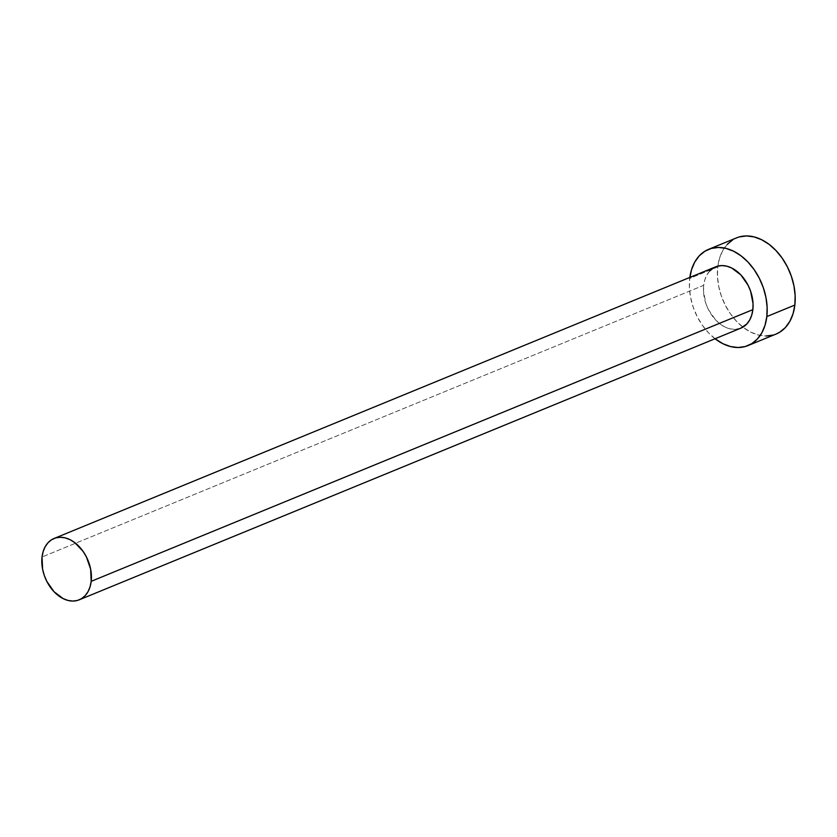 <?xml version="1.0" encoding="UTF-8"?>
<svg xmlns="http://www.w3.org/2000/svg" width="837" height="837" viewBox="0 0 837 837"><rect width="100%" height="100%" fill="white"/><g stroke="black" fill="none" stroke-linecap="round" stroke-linejoin="round"><path stroke-width="0.63" stroke-dasharray="4.18 3.14" d="M715.687 266.815A33.145 23.112 -112.3 0 0 703.708 285.312L42.038 556.992L703.708 285.312L704.838 279.788L706.878 274.954L709.745 270.979M736.55 237.875A51.999 36.253 -112.3 0 0 717.843 266.103A51.999 36.253 -112.3 0 0 717.748 266.888L689.73 278.397A51.999 36.253 67.7 0 1 689.855 277.424L689.73 278.397L717.748 266.888A51.999 36.253 -112.3 0 0 742.911 327.131A51.999 36.253 -112.3 0 0 776.045 334.078M715.039 338.755A51.999 36.253 67.7 0 1 689.73 278.397L689.426 287.782L690.619 297.543L693.256 307.305L697.242 316.689L702.41 325.331L708.583 332.906L715.509 339.111M740.776 328.188L734.53 329.37L729.728 328.774L724.873 326.964L720.144 324.024L715.719 320.058L708.489 309.721L705.947 303.737L703.509 291.297L703.708 285.312A33.145 23.112 -112.3 0 0 714.516 318.73A33.145 23.112 -112.3 0 0 740.871 328.146M739.333 236.913L732.825 239.769M727.217 244.404L722.729 250.64L719.538 258.235L717.748 266.888L717.445 276.273L718.638 286.034L721.274 295.796L725.26 305.181L730.429 313.823L736.602 321.398L743.528 327.612L750.946 332.226L758.573 335.062L766.106 336.003M773.262 335.03L775.899 334.141"/><path stroke-width="1.26" d="M709.745 270.979L713.312 268.028L717.466 266.208L722.028 265.58L726.83 266.187L731.695 267.997L740.839 274.892L748.069 285.229L750.611 291.213L753.049 303.664L752.85 309.648A33.145 23.112 -112.3 0 0 742.042 276.231A33.145 23.112 -112.3 0 0 715.687 266.815L54.028 538.494A33.145 23.112 67.7 0 1 80.383 547.911A33.145 23.112 67.7 0 1 91.191 581.328L752.85 309.648L751.72 315.162L749.68 320.006L746.813 323.971L740.776 328.188M79.212 599.826L740.871 328.146A33.145 23.112 -112.3 0 0 752.85 309.648L91.191 581.328A33.145 23.112 67.7 0 1 79.212 599.826A33.145 23.112 67.7 0 1 52.846 590.409A33.145 23.112 67.7 0 1 42.038 556.992A33.145 23.112 67.7 0 1 54.028 538.494M748.027 345.576L776.045 334.078A51.999 36.253 -112.3 0 0 794.847 305.055A51.999 36.253 -112.3 0 0 777.897 252.638A51.999 36.253 -112.3 0 0 736.55 237.875L708.531 249.374A51.999 36.253 67.7 0 1 749.879 264.147A51.999 36.253 67.7 0 1 766.828 316.564L794.847 305.055L766.828 316.564A51.999 36.253 67.7 0 1 748.027 345.576A51.999 36.253 67.7 0 1 715.039 338.755L722.927 343.725L730.555 346.56L738.088 347.512L745.244 346.539L751.752 343.683L757.359 339.048L761.848 332.812L765.039 325.216L766.828 316.564L767.131 307.179L765.939 297.417L763.302 287.656L759.326 278.271L754.147 269.629L747.975 262.054L741.048 255.84L733.63 251.226L726.003 248.39L718.47 247.449L711.314 248.422L704.806 251.278L699.198 255.913L694.71 262.148L691.519 269.734L689.73 278.397M689.855 277.424A51.999 36.253 67.7 0 1 708.531 249.374M775.899 334.141L779.77 332.174L785.378 327.539L789.866 321.303L793.057 313.718L794.847 305.055L795.15 295.67L793.957 285.909L791.321 276.147L787.345 266.762L782.166 258.12L775.993 250.545L769.067 244.341L761.649 239.727L754.022 236.892L746.489 235.94L739.333 236.913M732.825 239.769L727.217 244.404M766.106 336.003L773.262 335.03M42.038 556.992L42.603 569.202L44.288 575.427L46.83 581.412L54.06 591.749L63.204 598.643L68.069 600.453L72.871 601.06L77.433 600.443L81.587 598.612L85.154 595.662L88.021 591.686L90.051 586.852L91.191 581.328L90.626 569.118L86.41 556.919L83.104 551.405L74.755 542.617L70.026 539.677L65.171 537.877L60.369 537.27L55.797 537.888L51.653 539.708L48.075 542.669L45.219 546.634L43.179 551.478L42.038 556.992"/></g></svg>
